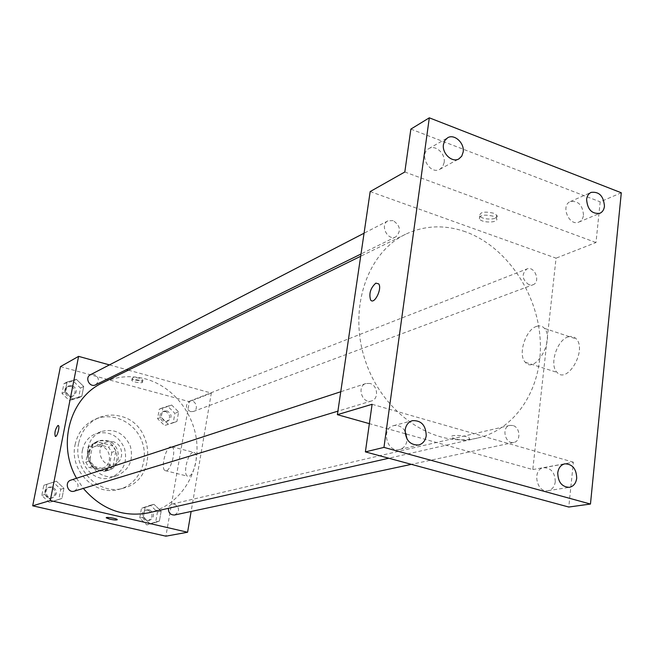 <?xml version="1.0" encoding="UTF-8"?>
<svg xmlns="http://www.w3.org/2000/svg" width="654" height="654" viewBox="0 0 654 654"><rect width="100%" height="100%" fill="white"/><g stroke="black" fill="none" stroke-linecap="round" stroke-linejoin="round"><path stroke-width="0.49" stroke-dasharray="3.27 2.45" d="M112.954 441.703L106.684 442.03C93.522 446.347 101.558 469.098 114.507 464.176C124.881 461.315 123.647 443.853 112.954 441.703M100.953 446.175L94.797 446.51C81.864 450.745 89.729 472.989 102.449 468.166C112.635 465.354 111.45 448.26 100.953 446.175M111.818 452.347L108.916 467.88L104.068 471.133L89.058 467.471L85.764 462.206L88.756 446.584L93.645 443.371L108.572 447.123L111.818 452.347L115.832 450.933L112.921 466.572L108.916 467.88M85.764 462.206L89.623 460.849L92.623 445.112L88.756 446.584M93.645 443.371L97.544 441.883L112.562 445.668L108.572 447.123M97.544 441.883L92.623 445.112M89.623 460.849L92.933 466.155L89.058 467.471M112.921 466.572L108.041 469.842L92.933 466.155M115.832 450.933L112.562 445.668M88.421 452.298C89.582 447.058 92.516 443.453 97.233 441.466C114.802 433.994 125.879 465.329 107.509 470.553C97.462 474.289 85.878 463.277 88.421 452.298M89.712 451.816C87.17 462.828 98.779 473.864 108.85 470.12C122.609 466.416 121.064 443.338 106.921 440.494L98.541 440.968C93.824 442.954 90.881 446.568 89.712 451.816M108.041 469.842L104.068 471.133M82.461 450.017C84.186 442.267 88.519 436.88 95.443 433.872C108.613 430.381 118.292 435.155 124.473 448.203C127.857 462.239 123.336 472.033 110.894 477.592C95.844 482.963 78.652 466.433 82.461 450.017M87.971 447.933C89.704 440.101 94.07 434.665 101.059 431.624C114.344 428.108 124.105 432.94 130.342 446.126C133.776 460.31 129.214 470.201 116.674 475.81C101.493 481.23 84.137 464.512 87.971 447.933M75.087 444.72C77.785 432.654 84.448 424.176 95.083 419.288C112.995 411.472 135.492 422.509 142.171 441.949C149.186 461.266 138.623 483.993 119.772 489.167C95.893 497.081 69.03 470.7 75.087 444.72M78.644 443.314C72.561 469.474 99.588 496.051 123.606 488.088C157.696 480.134 154.761 423.44 120.262 416.197C112.872 414.325 105.695 414.832 98.738 417.718C88.045 422.639 81.341 431.174 78.644 443.314M52.426 501.577L44.856 494.473L46.875 484.271L56.416 481.205L63.928 488.285L61.958 498.446L52.426 501.577L44.856 494.473L46.875 484.271L56.416 481.205L63.928 488.285L61.958 498.446L49.312 502.493L41.791 495.446L43.802 485.301L53.293 482.251L60.765 489.282L58.795 499.386L49.312 502.493M150.485 524.189L143.291 517.339L145.074 507.39L154.009 504.34L161.146 511.175L159.396 521.083L150.485 524.189L143.291 517.339L145.074 507.39L154.009 504.34L161.146 511.175L159.396 521.083L146.848 524.941L139.703 518.14L141.477 508.248L150.363 505.215L157.459 512.008L155.726 521.851L146.848 524.941M60.446 366.624L189.349 401.679L165.895 536.182M72.529 398.989L65.13 391.852L67.076 382.018L76.379 379.361L83.712 386.473L81.815 396.267L72.529 398.989L65.13 391.852L67.076 382.018L76.379 379.361L83.712 386.473L81.815 396.267L72.529 398.989L69.349 400.534L61.991 393.455L63.928 383.677L73.183 381.029L80.483 388.1L78.586 397.828L69.349 400.534M168.242 424.176L161.211 417.285L162.928 407.687L171.642 405.022L178.624 411.897L176.94 421.446L168.242 424.176L161.211 417.285L162.928 407.687L171.642 405.022L178.624 411.897L176.94 421.446L164.563 425.525L157.573 418.683L159.29 409.142L167.955 406.486L174.904 413.312L173.22 422.811L164.563 425.525M148.564 512.826C177.504 506.261 197.966 477.567 197.009 446.739C196.208 415.903 174.397 386.841 145.629 378.936C130.759 374.987 116.42 376.271 102.621 382.786M76.559 478.262L83.336 488.407M128.413 370.139L211.34 393.079L191.132 511.461M109.439 364.899L126.484 369.608M174.643 514.992C179.899 511.412 179.834 507.766 174.438 504.046L170.694 504.7L169.198 506.237L168.405 508.313M74.327 491.146C79.486 487.279 79.297 483.568 73.747 480.011L70.877 480.126M95.623 384.822C99.694 380.922 99.195 377.432 94.127 374.358L90.448 374.717M190.51 411.628C185.532 408.398 185.164 404.94 189.423 401.254C195.317 398.662 199.47 409.502 193.355 411.505L190.51 411.628M211.34 393.079L189.349 401.679M192.889 452.437C187.526 453.524 182.768 474.559 187.535 476.177C192.652 479.308 199.691 454.563 194.263 452.519L192.889 452.437M139.515 378.282C135.116 377.293 132.656 377.325 132.149 378.364C132.353 380.162 143.618 381.92 142.891 380.039L139.515 378.282M139.163 380.195C134.757 379.206 132.304 379.23 131.789 380.268C132.002 382.059 143.275 383.816 142.539 381.944L139.163 380.195M106.226 517.755C109.692 517.314 113.371 517.927 117.254 519.603L117.279 519.701M170.58 446.715C165.372 447.859 160.541 469.041 165.135 470.61C170.048 473.709 177.136 448.783 171.904 446.788L170.58 446.715M58.231 425.476L58.345 425.525C60.135 426.236 57.176 437.158 55.394 436.406M465.346 231.729C444.532 224.502 424.609 225.344 405.57 234.263C366.346 252.885 347.438 310.863 366.044 362.839C384.225 414.971 435.36 448.194 477.575 438.049C517.477 428.926 543.425 385.697 540.13 338.69C537.016 291.651 505.591 246.1 465.346 231.729M529.012 284.809C522.006 279.56 521.295 274.279 526.862 268.974C534.719 265.467 541.062 282.193 532.871 284.825L529.012 284.809M370.033 383.465L365.938 383.497C356.405 386.13 362.152 404.27 371.48 400.967C378.977 399.136 377.824 385.32 370.033 383.465M393.128 220.594L387.953 220.856C379.5 224.731 387.699 241.351 395.825 236.838C401.352 231.156 400.452 225.736 393.128 220.594M512.883 425.509L509.85 425.402C501.021 427.005 505.182 444.728 513.856 442.423C521.124 441.311 520.298 427.258 512.883 425.509M370.18 191.573L556.064 258.166L532.789 469.564L406.412 434.06M405.178 433.716L369.371 423.653M621.3 192.783L600.184 201.841L595.99 242.536L556.064 258.166M532.789 469.564L573.394 462.19L568.776 507.038M568.383 336.835C557.02 339.622 548.959 365.055 557.077 372.404C567.255 384.568 587.276 350.184 576.313 338.952C574.196 336.622 571.547 335.911 568.383 336.835M573.394 462.19L372.093 404.295M455.462 439.063L451.955 437.526C447.712 434.379 465.942 434.984 469.417 438.131C469.752 440.624 465.1 440.935 455.462 439.063M404.818 171.994L595.99 242.536M493.443 213.171C484.205 211.193 479.644 212.125 479.758 215.967C482.791 220.553 500.612 219.769 496.68 215.182L493.443 213.171M493.075 216.172C483.829 214.201 479.268 215.125 479.382 218.943C482.423 223.521 500.253 222.744 496.312 218.174L493.075 216.172M455.462 439.055L451.955 437.518C447.72 434.37 465.942 434.975 469.417 438.123C469.752 440.616 465.1 440.927 455.462 439.055M536.73 326.338C525.612 329.281 517.502 354.999 525.35 362.316C535.168 374.472 555.058 339.573 544.455 328.382C542.411 326.052 539.828 325.365 536.73 326.338M405.047 431.109C401.981 426.58 398.139 424.765 393.504 425.68C380.661 428.435 386.947 453.108 399.586 449.502C403.714 448.301 406.199 445.276 407.033 440.428L407.14 439.284M555.279 481.761C554.993 472.589 551.126 467.896 543.678 467.684C531.923 469.204 536.386 493.116 547.995 490.696C552.099 489.772 554.527 486.789 555.279 481.761M444.156 162.544C445.717 153.731 435.417 144.338 428.828 148.638C418.282 154.042 429.809 175.435 439.905 169.247L442.742 166.549L444.156 162.544M583.491 215.092C582.665 205.103 578.275 200.59 570.329 201.579C560.249 205.43 569.184 226.742 578.913 222.058C581.52 220.856 583.049 218.534 583.491 215.092M410.859 129.108L600.184 201.841M167.162 410.941L164.334 411.08C158.53 413.083 162.454 423.318 168.111 420.923C172.313 417.399 171.994 414.072 167.162 410.941M161.211 417.285L157.573 418.683M162.928 407.687L159.29 409.142M171.642 405.022L167.955 406.486M178.624 411.897L174.904 413.312M176.94 421.446L173.22 422.811M165.707 411.505L162.879 411.652C157.083 413.647 160.998 423.857 166.647 421.47C170.841 417.955 170.522 414.628 165.707 411.505M149.545 509.826L147.42 509.818C141.182 510.995 143.553 521.917 149.709 520.322C154.802 516.881 154.745 513.382 149.545 509.826M143.291 517.339L139.703 518.14M145.074 507.39L141.477 508.248M154.009 504.34L150.363 505.215M161.146 511.175L157.459 512.008M159.396 521.083L155.726 521.851M148.098 510.161L145.981 510.153C139.752 511.33 142.122 522.219 148.262 520.633C153.347 517.2 153.289 513.709 148.098 510.161M72.283 385.59L68.727 385.95C62.841 388.697 68.008 398.736 73.706 395.629C77.646 391.869 77.172 388.525 72.283 385.59M65.13 391.852L61.991 393.455M67.076 382.018L63.928 383.677M76.379 379.361L73.183 381.029M83.712 386.473L80.483 388.1M81.815 396.267L78.586 397.828M71.016 386.236L67.476 386.604C61.599 389.334 66.749 399.357 72.43 396.25C76.371 392.506 75.897 389.163 71.016 386.236M52.361 486.985L49.598 487.099C43.115 488.93 46.532 499.869 52.892 497.653C57.879 493.934 57.707 490.377 52.361 486.985M44.856 494.473L41.791 495.446M46.875 484.271L43.802 485.301M56.416 481.205L53.293 482.251M63.928 488.285L60.765 489.282M61.958 498.446L58.795 499.386M51.126 487.385L48.363 487.5C41.897 489.331 45.306 500.245 51.658 498.029C56.628 494.318 56.457 490.77 51.126 487.385M102.449 468.166L114.507 464.176M94.797 446.51L106.684 442.03M98.541 440.968L97.233 441.466M108.85 470.12L107.509 470.553M97.421 441.924L93.53 443.42M101.059 431.624L95.443 433.872M116.674 475.81L110.894 477.592M98.738 417.718L95.083 419.288M123.606 488.088L119.772 489.167M142.539 381.944L142.891 380.039M131.789 380.268L132.149 378.364M165.135 470.61L187.535 476.177M171.904 446.788L194.263 452.519M405.57 234.263L360.673 256.27M477.575 438.049L388.787 458.225M193.355 411.505L532.871 284.825M189.423 401.254L526.862 268.974M365.938 383.497L340.767 391.738M371.48 400.967L337.914 411.153M387.953 220.856L364.057 233.216M395.825 236.838L361.008 254.005M509.85 425.402L172.247 504.038M513.856 442.423L411.366 464.348M496.312 218.174L496.68 215.182M479.382 218.943L479.758 215.967M525.35 362.316L557.077 372.404M544.455 328.382L576.313 338.952M399.586 449.502L418.691 445.014M393.504 425.68L412.453 420.653M439.905 169.247L458.871 158.897M428.828 148.638L447.581 137.822M578.913 222.058L599.849 213.302M570.329 201.579L591.093 192.39M547.995 490.696L569.364 487.336M543.678 467.684L564.917 463.825M164.334 411.08L162.879 411.652M168.111 420.923L166.647 421.47M147.42 509.818L145.981 510.153M149.709 520.322L148.262 520.633M68.727 385.95L67.476 386.604M73.706 395.629L72.43 396.25M49.598 487.099L48.363 487.5M52.892 497.653L51.658 498.029"/><path stroke-width="0.98" d="M191.132 511.461L187.584 532.242L165.895 536.182L32.7 505.812L60.446 366.624L78.594 356.365L109.439 364.899M187.584 532.242L50.284 500.555L32.7 505.812M50.284 500.555L78.594 356.365M55.394 436.406L55.288 436.357C54.38 432.744 55.247 429.13 57.879 425.517L58.337 425.517C60.193 426.285 56.988 437.64 55.279 436.357C54.38 432.744 55.247 429.13 57.871 425.517L58.231 425.476M360.673 256.27L102.621 382.786C70.215 397.493 56.8 444.418 76.559 478.262M83.336 488.407C101.55 509.409 123.295 517.543 148.564 512.826L388.787 458.225M126.484 369.608L128.413 370.139M168.405 508.313C168.372 512.859 170.449 515.082 174.643 514.992L411.366 464.348M340.767 391.738L70.877 480.126C64.166 482.023 67.738 493.443 74.327 491.146L337.914 411.153M364.057 233.216L90.448 374.717C84.358 377.554 89.737 388.043 95.623 384.822L361.008 254.005M117.279 519.701C116.477 520.208 113.984 520.028 109.807 519.178L106.242 517.854C105.359 516.627 116.911 518.467 117.254 519.603C116.813 520.224 114.336 520.085 109.807 519.186L106.226 517.755M337.39 414.677L370.18 191.573L404.818 171.994L410.859 129.108L429.31 117.818L621.3 192.783L590.464 504.046L568.776 507.038L365.39 451.881L372.093 404.295L337.39 414.677L369.371 423.653M406.412 434.06L405.178 433.716M590.464 504.046L383.955 447.393L365.39 451.881M383.955 447.393L429.31 117.818M375.829 283.141L378.674 283.844C382.516 288.643 374.047 305.361 370.573 299.916C368.799 293.515 370.548 287.923 375.829 283.141L378.682 283.852C382.525 288.651 374.055 305.361 370.581 299.916C368.807 293.515 370.556 287.923 375.829 283.141M407.14 439.284L405.047 431.109M557.748 472.867C558.5 467.831 560.887 464.822 564.917 463.825C572.471 464.054 576.403 468.853 576.714 478.221C575.97 483.355 573.517 486.396 569.364 487.336C561.892 486.977 558.017 482.153 557.748 472.867M586.605 199.38C587.055 195.955 588.551 193.625 591.093 192.39C599.138 191.418 603.585 196.028 604.459 206.223C604.018 209.73 602.481 212.092 599.849 213.302C591.854 214.16 587.439 209.517 586.605 199.38M443.445 144.518L444.818 140.536L447.581 137.822C454.252 133.473 464.732 143.095 463.163 152.071L461.749 156.159L458.871 158.897C452.216 163.059 441.859 153.453 443.445 144.518M405.161 429.801C405.995 424.977 408.423 421.928 412.453 420.653C421.323 420.309 425.918 425.345 426.228 435.752C425.394 440.706 422.876 443.788 418.691 445.014C409.927 445.161 405.415 440.093 405.161 429.801"/></g></svg>

